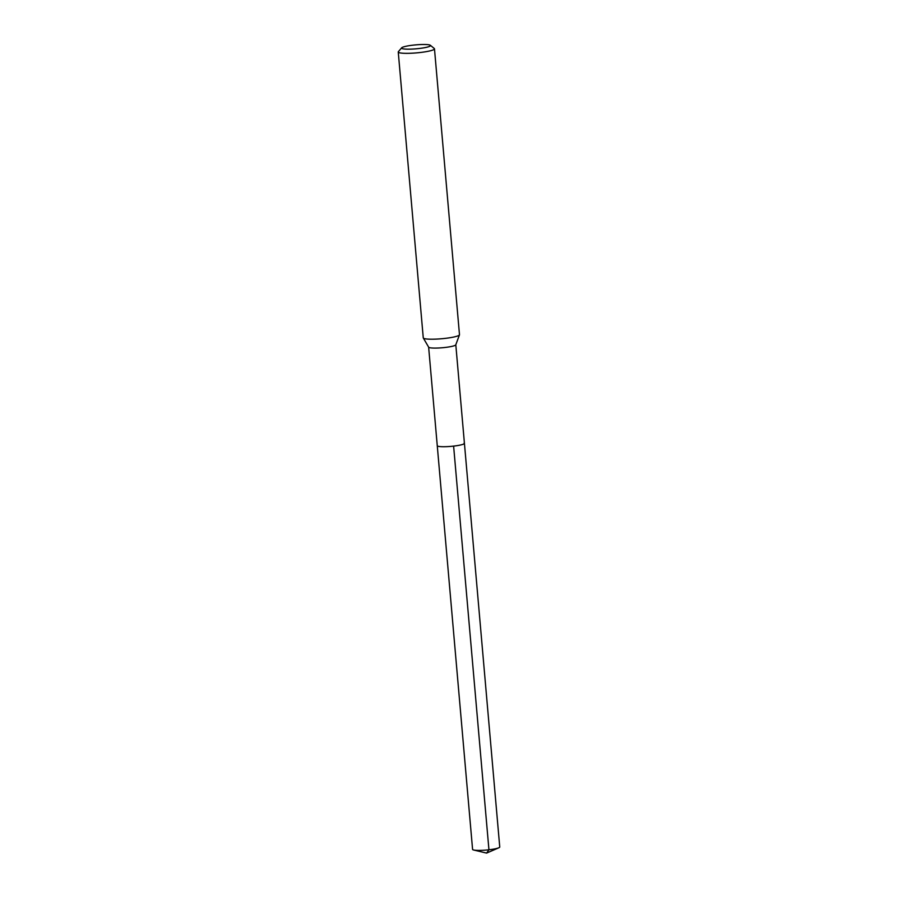 <?xml version="1.0" encoding="UTF-8"?>
<svg xmlns="http://www.w3.org/2000/svg" width="898" height="898" viewBox="0 0 898 898"><rect width="100%" height="100%" fill="white"/><g stroke="black" fill="none" stroke-linecap="round" stroke-linejoin="round"><path stroke-width="1.35" d="M428.638 347.144L472.584 849.396A13.638 1.852 -5 0 0 472.864 849.721A13.638 1.852 -5 0 0 473.639 850.002A13.638 1.852 -5 0 0 486.323 850.047A13.638 1.852 -5 0 0 498.805 847.791A13.638 1.852 -5 0 0 499.748 847.016L464.423 443.343A13.638 1.852 175 0 1 452.323 446.25A13.638 1.852 175 0 1 437.551 446.048A13.638 1.852 175 0 1 437.259 445.711A13.638 1.852 -5 0 0 437.551 446.048A13.638 1.852 -5 0 0 452.323 446.25A13.638 1.852 -5 0 0 464.423 443.343A13.638 1.852 175 0 0 464.143 443.006M455.802 344.709A13.638 1.852 175 0 1 455.78 344.832A13.638 1.852 175 0 1 443.253 347.661A13.638 1.852 175 0 1 428.918 347.425A13.638 1.852 175 0 1 428.672 347.2L423.317 338.018A18.173 2.47 -5 0 0 423.643 338.31A18.173 2.47 -5 0 0 442.759 338.636A18.173 2.47 -5 0 0 459.462 334.853A18.173 2.47 -5 0 0 459.484 334.696L434.475 48.829A18.173 2.47 175 0 1 418.333 52.713A18.173 2.47 175 0 1 398.633 52.443A18.173 2.47 175 0 1 398.252 52.005A18.173 2.47 175 0 1 398.398 51.646L401.675 47.819A14.548 1.976 175 0 1 415.471 44.9A14.548 1.976 175 0 1 430.232 45.203A14.548 1.976 175 0 1 430.378 45.304A14.548 1.976 175 0 1 418.614 48.559A14.548 1.976 175 0 1 401.866 48.447A14.548 1.976 175 0 1 401.675 47.819M398.252 52.005L423.261 337.861A18.173 2.47 -5 0 0 423.317 338.018M430.378 45.304L434.273 48.514A18.173 2.47 175 0 1 434.475 48.829M498.805 847.791L486.593 853.1L488.939 849.777L453.613 446.104M486.593 853.1L473.639 850.002M455.802 344.765L464.423 443.343M455.78 344.832L459.462 334.853"/></g></svg>
